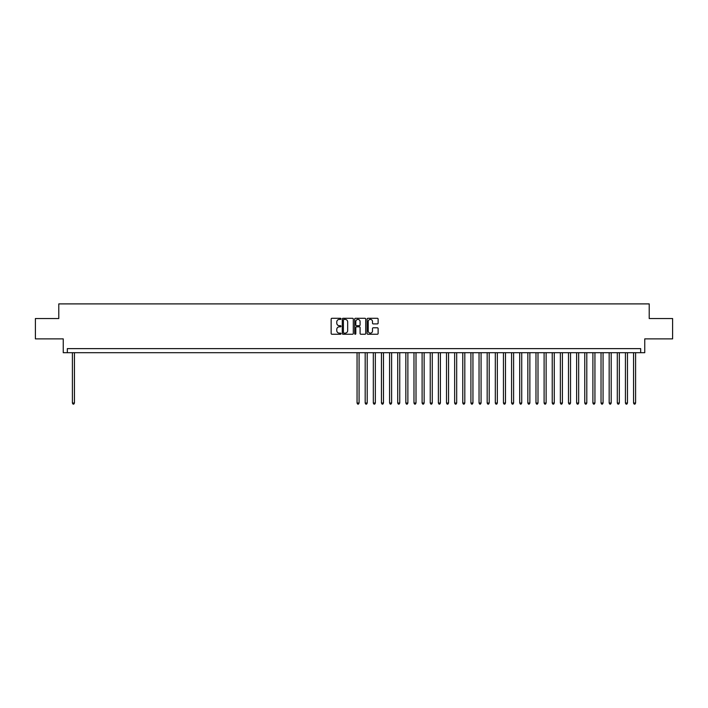 <?xml version="1.0" encoding="UTF-8"?>
<svg xmlns="http://www.w3.org/2000/svg" width="708" height="708" viewBox="0 0 708 708"><rect width="100%" height="100%" fill="white"/><g stroke="black" fill="none" stroke-linecap="round" stroke-linejoin="round"><path stroke-width="1.06" d="M340.99 318.839A0.558 0.558 0 0 0 340.433 318.281L331.946 318.281A0.796 0.796 0 0 0 331.149 319.087L331.149 333.45A0.796 0.796 0 0 0 331.946 334.247L340.433 334.247A0.558 0.558 0 0 0 340.99 333.689A0.558 0.558 0 0 0 340.433 333.132L339.336 333.132A2.558 2.558 0 0 1 336.778 330.574L336.778 329.379A2.558 2.558 0 0 1 339.336 326.831L340.433 326.831A0.558 0.558 0 0 0 340.99 326.264A0.558 0.558 0 0 0 340.433 325.707L339.336 325.707A2.558 2.558 0 0 1 336.778 323.158L336.778 321.954A2.558 2.558 0 0 1 339.336 319.405L340.433 319.405A0.558 0.558 0 0 0 340.99 318.839M377.329 323.91A0.796 0.796 0 0 0 378.125 323.114L378.125 319.087A0.796 0.796 0 0 0 377.329 318.281L367.912 318.281A0.796 0.796 0 0 0 367.116 319.087L367.116 333.45A0.796 0.796 0 0 0 367.912 334.247L377.329 334.247A0.796 0.796 0 0 0 378.125 333.45L378.125 328.583A0.796 0.796 0 0 0 377.329 327.786L373.302 327.786A0.796 0.796 0 0 0 372.496 328.583L372.496 330.999A2.133 2.133 0 0 1 370.364 333.132A2.133 2.133 0 0 1 368.231 330.999L368.231 321.538A2.133 2.133 0 0 1 370.364 319.405A2.133 2.133 0 0 1 372.496 321.538L372.496 323.114A0.796 0.796 0 0 0 373.302 323.91L377.329 323.91M640.678 352.699L644.749 352.699L644.749 338.875L672.6 338.875L672.6 318.538L649.218 318.538L649.218 303.9L58.782 303.9L58.782 318.538L35.4 318.538L35.4 338.875L63.251 338.875L63.251 352.699L640.678 352.699L640.678 348.628L67.322 348.628L67.322 352.699M353.301 319.087A0.796 0.796 0 0 0 352.504 318.281L343.079 318.281A0.796 0.796 0 0 0 342.283 319.087L342.283 333.45A0.796 0.796 0 0 0 343.079 334.247L352.504 334.247A0.796 0.796 0 0 0 353.301 333.45L353.301 319.087M355.496 318.281L364.921 318.281A0.796 0.796 0 0 1 365.717 319.087L365.717 333.45A0.796 0.796 0 0 1 364.921 334.247L360.885 334.247A0.796 0.796 0 0 1 360.089 333.45L360.089 327.627A0.796 0.796 0 0 0 359.292 326.831L356.611 326.831A0.796 0.796 0 0 0 355.814 327.627L355.814 333.689A0.558 0.558 0 0 1 355.257 334.247A0.558 0.558 0 0 1 354.699 333.689L354.699 319.087A0.796 0.796 0 0 1 355.496 318.281M343.964 319.405A0.558 0.558 0 0 0 343.407 319.963L343.407 332.574A0.558 0.558 0 0 0 343.964 333.132L345.123 333.132A2.558 2.558 0 0 0 347.672 330.574L347.672 321.954A2.558 2.558 0 0 0 345.123 319.405L343.964 319.405M360.089 321.574A2.133 2.133 0 0 0 357.947 319.441A2.133 2.133 0 0 0 355.814 321.574L355.814 324.91A0.796 0.796 0 0 0 356.611 325.707L359.292 325.707A0.796 0.796 0 0 0 360.089 324.91L360.089 321.574M72.402 352.699L72.402 403.038L74.437 403.038L74.437 352.699M74.437 403.038L73.827 404.1L73.013 404.1L72.402 403.038M357.053 352.699L357.053 403.038L359.08 403.038L359.08 352.699M359.08 403.038L358.469 404.1L357.664 404.1L357.053 403.038M365.186 352.699L365.186 403.038L367.213 403.038L367.213 352.699M367.213 403.038L366.602 404.1L365.788 404.1L365.186 403.038M373.32 352.699L373.32 403.038L375.346 403.038L375.346 352.699M375.346 403.038L374.736 404.1L373.921 404.1L373.32 403.038M381.444 352.699L381.444 403.038L383.479 403.038L383.479 352.699M383.479 403.038L382.869 404.1L382.055 404.1L381.444 403.038M389.577 352.699L389.577 403.038L391.613 403.038L391.613 352.699M391.613 403.038L391.002 404.1L390.188 404.1L389.577 403.038M397.71 352.699L397.71 403.038L399.746 403.038L399.746 352.699M399.746 403.038L399.135 404.1L398.321 404.1L397.71 403.038M405.843 352.699L405.843 403.038L407.879 403.038L407.879 352.699M407.879 403.038L407.268 404.1L406.454 404.1L405.843 403.038M413.976 352.699L413.976 403.038L416.012 403.038L416.012 352.699M416.012 403.038L415.401 404.1L414.587 404.1L413.976 403.038M422.11 352.699L422.11 403.038L424.145 403.038L424.145 352.699M424.145 403.038L423.534 404.1L422.72 404.1L422.11 403.038M430.243 352.699L430.243 403.038L432.278 403.038L432.278 352.699M432.278 403.038L431.668 404.1L430.853 404.1L430.243 403.038M438.376 352.699L438.376 403.038L440.411 403.038L440.411 352.699M440.411 403.038L439.801 404.1L438.987 404.1L438.376 403.038M446.509 352.699L446.509 403.038L448.545 403.038L448.545 352.699M448.545 403.038L447.934 404.1L447.12 404.1L446.509 403.038M454.642 352.699L454.642 403.038L456.678 403.038L456.678 352.699M456.678 403.038L456.067 404.1L455.253 404.1L454.642 403.038M462.775 352.699L462.775 403.038L464.811 403.038L464.811 352.699M464.811 403.038L464.2 404.1L463.386 404.1L462.775 403.038M470.909 352.699L470.909 403.038L472.944 403.038L472.944 352.699M472.944 403.038L472.333 404.1L471.519 404.1L470.909 403.038M479.042 352.699L479.042 403.038L481.077 403.038L481.077 352.699M481.077 403.038L480.466 404.1L479.652 404.1L479.042 403.038M487.175 352.699L487.175 403.038L489.21 403.038L489.21 352.699M489.21 403.038L488.6 404.1L487.785 404.1L487.175 403.038M495.308 352.699L495.308 403.038L497.343 403.038L497.343 352.699M497.343 403.038L496.733 404.1L495.919 404.1L495.308 403.038M503.441 352.699L503.441 403.038L505.477 403.038L505.477 352.699M505.477 403.038L504.866 404.1L504.052 404.1L503.441 403.038M511.574 352.699L511.574 403.038L513.601 403.038L513.601 352.699M513.601 403.038L512.999 404.1L512.185 404.1L511.574 403.038M519.707 352.699L519.707 403.038L521.734 403.038L521.734 352.699M521.734 403.038L521.123 404.1L520.318 404.1L519.707 403.038M527.841 352.699L527.841 403.038L529.867 403.038L529.867 352.699M529.867 403.038L529.257 404.1L528.451 404.1L527.841 403.038M535.974 352.699L535.974 403.038L538 403.038L538 352.699M538 403.038L537.39 404.1L536.584 404.1L535.974 403.038M544.107 352.699L544.107 403.038L546.134 403.038L546.134 352.699M546.134 403.038L545.523 404.1L544.709 404.1L544.107 403.038M552.231 352.699L552.231 403.038L554.267 403.038L554.267 352.699M554.267 403.038L553.656 404.1L552.842 404.1L552.231 403.038M560.364 352.699L560.364 403.038L562.4 403.038L562.4 352.699M562.4 403.038L561.789 404.1L560.975 404.1L560.364 403.038M568.497 352.699L568.497 403.038L570.533 403.038L570.533 352.699M570.533 403.038L569.922 404.1L569.108 404.1L568.497 403.038M576.631 352.699L576.631 403.038L578.666 403.038L578.666 352.699M578.666 403.038L578.055 404.1L577.241 404.1L576.631 403.038M584.764 352.699L584.764 403.038L586.799 403.038L586.799 352.699M586.799 403.038L586.189 404.1L585.374 404.1L584.764 403.038M592.897 352.699L592.897 403.038L594.932 403.038L594.932 352.699M594.932 403.038L594.322 404.1L593.508 404.1L592.897 403.038M601.03 352.699L601.03 403.038L603.066 403.038L603.066 352.699M603.066 403.038L602.455 404.1L601.641 404.1L601.03 403.038M609.163 352.699L609.163 403.038L611.199 403.038L611.199 352.699M611.199 403.038L610.588 404.1L609.774 404.1L609.163 403.038M617.296 352.699L617.296 403.038L619.332 403.038L619.332 352.699M619.332 403.038L618.721 404.1L617.907 404.1L617.296 403.038M625.43 352.699L625.43 403.038L627.465 403.038L627.465 352.699M627.465 403.038L626.854 404.1L626.04 404.1L625.43 403.038M633.563 352.699L633.563 403.038L635.598 403.038L635.598 352.699M635.598 403.038L634.987 404.1L634.173 404.1L633.563 403.038"/></g></svg>
